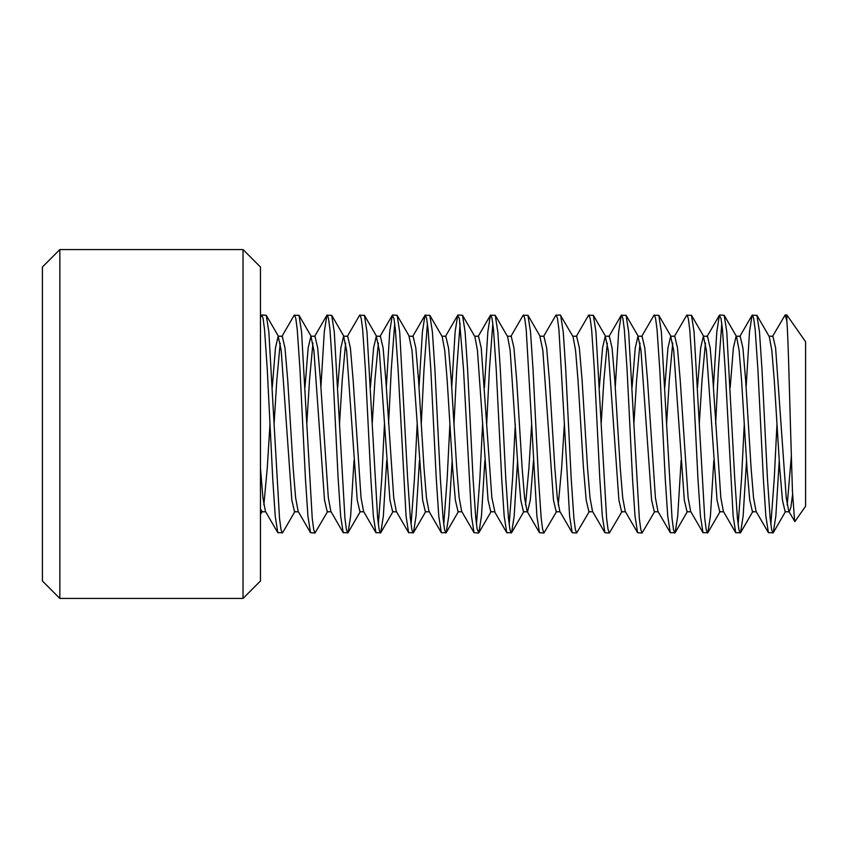 <?xml version="1.0" encoding="UTF-8"?>
<svg xmlns="http://www.w3.org/2000/svg" width="848" height="848" viewBox="0 0 848 848"><rect width="100%" height="100%" fill="white"/><g stroke="black" fill="none" stroke-linecap="round" stroke-linejoin="round"><path stroke-width="1.27" d="M243.016 249.556L260.453 267.003L260.453 580.997L243.016 598.444L243.016 249.556L59.848 249.556L59.848 598.444L243.016 598.444M59.848 598.444L42.4 580.997L42.4 267.003L59.848 249.556M786.849 314.968L786.849 320.936L785.153 314.968L786.849 314.968L805.6 341.755L805.6 506.245L794.883 521.552L788.778 511.365L786.234 497.659L775.613 347.977L772.888 336.221L769.03 336.221M786.849 320.936C788.11 336.402 789.128 379.65 790.4 424L792.456 491.384L794.65 521.509M792.583 494.575L790.834 507.517L789.244 511.779M791.343 456.15L787.198 504.91M789.011 511.779L785.153 511.779L782.428 500.023L779.704 467.895L774.256 380.105L771.807 350.341L769.274 336.635L756.914 315.308L752.07 315.308L749.494 331.918L746.092 387.525M779.248 460.475L775.846 516.082L773.27 532.692L768.426 532.692L756.066 511.365L753.533 497.659L751.084 467.895L745.636 380.105L742.912 347.977L740.187 336.221L736.329 336.221M756.31 511.779L752.452 511.779L749.727 500.023L746.993 467.895L741.544 380.105L739.106 350.341L736.562 336.635L736.096 336.221L733.372 347.977L730.181 387.525M746.537 460.475L743.134 516.082L740.558 532.692L735.714 532.692L723.355 511.365L720.821 497.659L712.924 380.105L710.2 347.977L707.476 336.221L703.384 336.221L700.66 347.977L697.469 387.525M723.598 511.779L719.74 511.779L717.016 500.023L706.395 350.341L703.384 336.221M713.825 460.475L710.423 516.082L707.847 532.692L703.013 532.692L690.643 511.365L688.11 497.659L680.213 380.105L677.488 347.977L674.764 336.221L670.673 336.221L667.948 347.977L664.768 387.525M690.887 511.779L687.028 511.779L684.304 500.023L673.683 350.341L670.673 336.221M681.124 460.475L677.722 516.082L675.146 532.692L670.302 532.692L657.942 511.365L655.409 497.659L647.512 380.105L644.787 347.977L642.053 336.221L637.972 336.221L635.247 347.977L632.057 387.525M658.186 511.779L654.327 511.779L651.593 500.023L640.971 350.341L637.972 336.221M654.794 511.365L642.053 533.032L637.59 532.692L625.23 511.365L622.697 497.659L620.248 467.895L614.8 380.105L612.076 347.977L609.352 336.221L605.26 336.221L602.536 347.977L599.345 387.525M625.474 511.779L621.616 511.779L618.892 500.023L608.27 350.341L605.26 336.221M622.082 511.365L609.352 533.032L604.889 532.692L592.519 511.365L589.985 497.659L587.547 467.895L582.088 380.105L579.364 347.977L576.64 336.221L572.782 336.221M592.763 511.779L588.904 511.779L586.18 500.023L583.456 467.895L578.007 380.105L575.559 350.341L573.025 336.635L560.284 314.968L555.822 315.308L543.462 336.635M589.381 511.365L576.64 533.032L572.177 532.692L559.818 511.365L557.274 497.659L554.836 467.895L549.387 380.105L546.653 347.977L543.928 336.221L540.07 336.221M572.177 532.692L569.602 516.082L564.376 424L561.652 467.895L558.238 504.91M560.051 511.779L556.193 511.779L553.468 500.023L542.847 350.341L539.847 336.221M533.487 460.475L530.307 500.023L527.573 511.779L523.492 511.779L520.767 500.023L518.033 467.895L510.146 350.341L507.602 336.635L495.243 315.308L490.409 315.308L487.833 331.918L484.431 387.525M556.67 511.365L543.928 533.032L539.466 532.692L527.106 511.365L524.573 497.659L522.124 467.895L516.676 380.105L513.952 347.977L511.227 336.221L507.369 336.221M539.466 532.692L536.89 516.082L531.664 424L528.94 467.895L525.537 504.91M484.865 460.475L481.463 516.082L478.887 532.692L477.223 529.438L475.792 518.425L473.067 478.516L467.608 369.484L465.107 331.918L462.531 315.308L474.901 336.635L477.435 350.341L488.056 500.023L490.78 511.779L494.872 511.779L491.861 497.659L481.24 347.977L478.516 336.221L474.657 336.221M478.516 533.032L474.053 532.692L461.683 511.365L459.15 497.659L456.712 467.895L451.253 380.105L448.528 347.977L445.804 336.221L441.946 336.221M461.927 511.779L458.068 511.779L455.344 500.023L452.62 467.895L447.172 380.105L444.723 350.341L442.19 336.635L429.83 315.308L424.986 315.308L422.41 331.918L419.007 387.525M452.164 460.475L448.762 516.082L446.186 532.692L441.342 532.692L428.982 511.365L426.449 497.659L424 467.895L418.552 380.105L415.827 347.977L413.093 336.221L409.234 336.221M429.448 511.779L425.367 511.779L422.633 500.023L412.011 350.341L409.012 336.221M419.453 460.475L416.05 516.082L413.474 532.692L408.63 532.692L396.27 511.365L393.737 497.659L385.84 380.105L383.116 347.977L380.392 336.221L376.3 336.221L373.576 347.977L370.385 387.525M396.514 511.779L392.656 511.779L389.932 500.023L379.31 350.341L376.3 336.221M386.741 460.475L383.338 516.082L380.763 532.692L375.929 532.692L363.559 511.365L361.025 497.659L353.128 380.105L350.404 347.977L347.68 336.221L343.588 336.221L340.864 347.977L337.684 387.525M363.803 511.779L359.944 511.779L357.22 500.023L346.599 350.341L343.588 336.221M354.029 460.475L350.627 516.082L348.051 532.692L343.217 532.692L330.858 511.365L328.314 497.659L320.427 380.105L317.693 347.977L314.968 336.221L310.887 336.221L308.153 347.977L304.973 387.525M331.091 511.779L327.233 511.779L324.508 500.023L313.887 350.341L310.887 336.221M327.71 511.365L314.968 533.032L310.506 532.692L298.146 511.365L295.613 497.659L293.164 467.895L287.716 380.105L284.992 347.977L282.267 336.221L278.176 336.221L275.452 347.977L272.261 387.525M298.39 511.779L294.532 511.779L291.807 500.023L281.186 350.341L278.176 336.221M705.43 343.09L702.027 380.105L699.293 424L694.067 331.918L691.491 315.308L686.657 315.308L674.298 336.635M672.718 343.09L669.316 380.105L666.592 424L661.366 331.918L658.79 315.308L653.946 315.308L641.586 336.635M640.017 343.09L636.604 380.105L633.88 424L628.654 331.918L626.078 315.308L621.234 315.308L618.658 331.918L615.256 387.525M607.306 343.09L603.893 380.105L601.168 424L595.943 331.918L593.367 315.308L588.533 315.308L576.163 336.635M378.346 343.09L374.933 380.105L372.208 424L366.983 331.918L364.407 315.308L359.573 315.308L347.203 336.635M345.634 343.09L342.232 380.105L339.507 424L334.282 331.918L331.706 315.308L326.862 315.308L324.286 331.918L320.883 387.525M312.923 343.09L309.52 380.105L306.796 424L301.57 331.918L298.994 315.308L294.15 315.308L281.79 336.635M280.222 343.09L276.808 380.105L274.084 424L268.858 331.918L266.283 315.308L261.82 314.968L260.453 317.417M776.98 424L774.256 478.516L770.843 524.499M768.426 532.692L765.85 516.082L763.348 478.516L757.9 369.484L755.176 329.575L753.734 318.562L752.452 314.968M772.888 533.032L771.606 529.438L770.164 518.425L767.44 478.516L761.992 369.484L759.49 331.918L756.914 315.308M294.998 511.365L282.638 532.692L277.794 532.692L275.218 516.082L272.727 478.516L267.268 369.484L264.544 329.575L263.113 318.562L261.82 314.968M282.267 533.032L280.974 529.438L279.533 518.425L274.084 424M310.506 532.692L307.93 516.082L305.428 478.516L299.98 369.484L297.256 329.575L295.814 318.562L294.532 314.968M314.968 533.032L313.686 529.438L312.244 518.425L306.796 424M343.217 532.692L340.642 516.082L338.14 478.516L332.692 369.484L329.967 329.575L328.526 318.562L327.233 314.968M347.68 533.032L346.387 529.438L344.956 518.425L339.507 424M384.473 424L381.748 478.516L378.346 524.499M375.929 532.692L373.353 516.082L370.852 478.516L365.393 369.484L362.668 329.575L361.237 318.562L359.944 314.968M380.392 533.032L379.098 529.438L377.667 518.425L372.208 424M417.184 424L414.46 478.516L411.057 524.499M408.63 532.692L406.054 516.082L398.104 369.484L395.38 329.575L393.949 318.562L392.274 315.308L389.698 331.918L386.296 387.525M413.093 533.032L411.81 529.438L410.368 518.425L407.644 478.516L399.694 331.918L397.118 315.308L392.656 314.968M449.896 424L447.172 478.516L443.758 524.499M441.342 532.692L438.766 516.082L436.264 478.516L430.816 369.484L428.092 329.575L426.65 318.562L425.367 314.968M445.804 533.032L444.511 529.438L443.08 518.425L440.356 478.516L434.907 369.484L432.406 331.918L429.83 315.308M482.607 424L479.873 478.516L476.47 524.499M474.053 532.692L471.477 516.082L463.527 369.484L459.362 318.562L457.697 315.308L455.122 331.918L451.719 387.525M515.308 424L512.584 478.516L509.182 524.499M517.577 460.475L514.174 516.082L511.598 532.692L506.754 532.692L504.178 516.082L501.687 478.516L496.228 369.484L493.504 329.575L492.073 318.562L490.78 314.968M511.227 533.032L509.934 529.438L508.493 518.425L505.768 478.516L500.32 369.484L497.818 331.918L495.243 315.308M543.928 533.032L542.646 529.438L541.204 518.425L538.48 478.516L533.032 369.484L530.53 331.918L527.954 315.308L523.11 315.308L510.75 336.635M576.64 533.032L575.347 529.438L573.916 518.425L571.192 478.516L565.733 369.484L563.242 331.918L560.666 315.308M604.889 532.692L602.313 516.082L599.812 478.516L594.353 369.484L591.628 329.575L590.197 318.562L588.904 314.968M609.352 533.032L608.058 529.438L606.627 518.425L601.168 424M637.59 532.692L635.014 516.082L632.513 478.516L627.064 369.484L624.34 329.575L622.909 318.562L621.616 314.968M642.053 533.032L640.77 529.438L639.328 518.425L633.88 424M670.302 532.692L667.726 516.082L665.224 478.516L659.776 369.484L657.052 329.575L655.61 318.562L654.327 314.968M674.764 533.032L673.471 529.438L672.04 518.425L666.592 424M703.013 532.692L700.437 516.082L697.936 478.516L692.487 369.484L689.753 329.575L688.322 318.562L687.028 314.968M707.476 533.032L706.183 529.438L704.752 518.425L699.293 424M744.268 424L741.544 478.516L738.142 524.499M735.714 532.692L733.138 516.082L725.188 369.484L722.464 329.575L721.033 318.562L719.369 315.308L716.793 331.918L713.391 387.525M740.187 533.032L738.894 529.438L737.453 518.425L734.728 478.516L726.778 331.918L724.203 315.308L719.74 314.968M394.702 323.501L391.288 369.484L388.564 424M427.403 323.501L424 369.484L421.276 424M462.531 315.308L458.068 314.968M460.114 323.501L456.712 369.484L453.987 424M492.826 323.501L489.413 369.484L486.688 424M531.664 424L526.216 329.575L524.774 318.562L523.492 314.968M564.376 424L558.927 329.575L557.486 318.562L556.193 314.968M721.786 323.501L718.373 369.484L715.648 424M785.153 314.968L772.422 336.635M277.794 532.692L265.435 511.365L262.901 497.659L260.453 467.895M269.993 424L267.268 467.895L263.866 504.91M265.678 511.779L261.82 511.779L260.453 508.577M739.71 336.635L752.07 315.308M706.999 336.635L719.369 315.308M608.875 336.635L621.234 315.308M494.395 511.365L506.754 532.692M478.039 336.635L490.409 315.308M445.338 336.635L457.697 315.308M412.626 336.635L424.986 315.308M379.915 336.635L392.274 315.308M314.502 336.635L326.862 315.308M773.27 532.692L785.63 511.365M740.558 532.692L752.918 511.365M724.203 315.308L736.562 336.635M707.847 532.692L720.217 511.365M691.491 315.308L703.861 336.635M675.146 532.692L687.505 511.365M658.79 315.308L671.15 336.635M626.078 315.308L638.438 336.635M593.367 315.308L605.737 336.635M527.954 315.308L540.314 336.635M511.598 532.692L523.958 511.365M478.887 532.692L491.257 511.365M446.186 532.692L458.545 511.365M413.474 532.692L425.834 511.365M397.118 315.308L409.478 336.635M380.763 532.692L393.122 511.365M364.407 315.308L376.777 336.635M348.051 532.692L360.421 511.365M331.706 315.308L344.065 336.635M298.994 315.308L311.354 336.635M266.283 315.308L278.642 336.635M260.453 514.535L262.297 511.365"/></g></svg>
